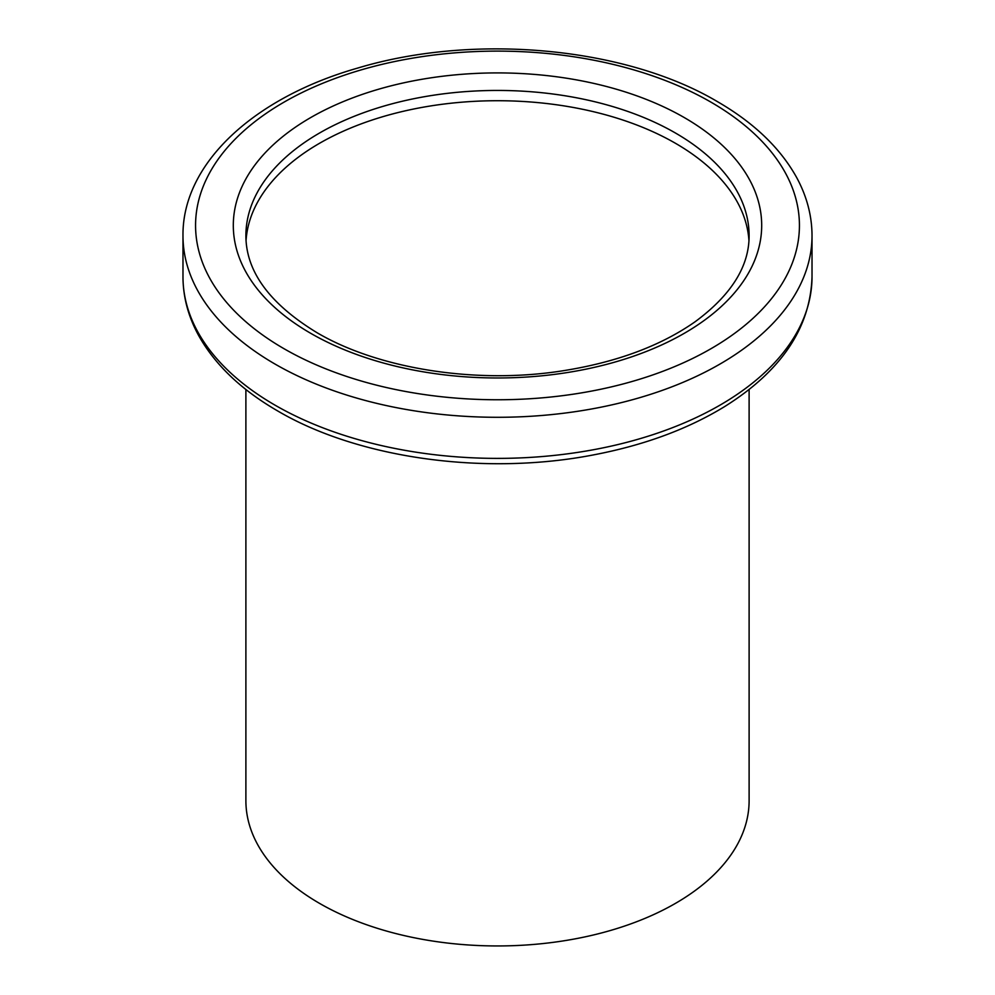 <?xml version="1.0" encoding="UTF-8"?>
<svg xmlns="http://www.w3.org/2000/svg" width="995" height="995" viewBox="0 0 995 995"><rect width="100%" height="100%" fill="white"/><g stroke="black" fill="none" stroke-linecap="round" stroke-linejoin="round"><path stroke-width="1.49" d="M246.051 240.715A251.611 145.27 180 0 1 497.5 100.719A251.611 145.27 180 0 1 748.949 240.715M749.111 389.505L749.111 800.676A251.611 145.27 180 0 1 593.791 934.89A251.611 145.27 180 0 1 319.582 903.398A251.611 145.27 180 0 1 245.889 800.676L245.889 389.505M310.689 333.3A264.197 152.534 0 0 0 752.693 264.919A264.197 152.534 0 0 0 429.119 78.107A264.197 152.534 0 0 0 310.689 333.3M245.889 235.715A251.611 145.27 180 0 1 497.5 90.445A251.611 145.27 180 0 1 749.111 235.715C749.185 266.424 731.201 295.092 695.157 321.721C660.568 345.949 616.44 362.317 562.772 370.799C476.518 384.443 378.56 368.983 316.982 332.678C269.682 303.861 245.976 271.535 245.889 235.715M711.002 102.174A301.933 174.324 180 0 1 575.645 393.821A301.933 174.324 180 0 1 205.853 180.319A301.933 174.324 180 0 1 711.002 102.174M182.981 276.797C183.043 296.721 188.117 316.012 198.179 334.681C214.51 364.307 241.014 389.741 277.704 410.96C359.008 458.794 486.132 476.083 594.823 454.64C644.872 444.964 688.217 428.895 724.857 406.445C781.336 370.986 810.39 327.778 812.019 276.797A314.519 181.587 180 0 1 617.858 444.566A314.519 181.587 180 0 1 275.105 405.201A314.519 181.587 180 0 1 182.981 276.797L182.981 235.715A314.519 181.587 0 0 0 275.105 364.108A314.519 181.587 0 0 0 617.858 403.472A314.519 181.587 0 0 0 812.019 235.715C811.957 215.691 806.833 196.301 796.672 177.558C780.316 148.044 753.862 122.708 717.295 101.552C625.183 46.939 473.707 33.071 357.628 68.095C253.899 97.647 182.209 163.553 182.981 235.715M812.019 276.797L812.019 235.715"/></g></svg>
